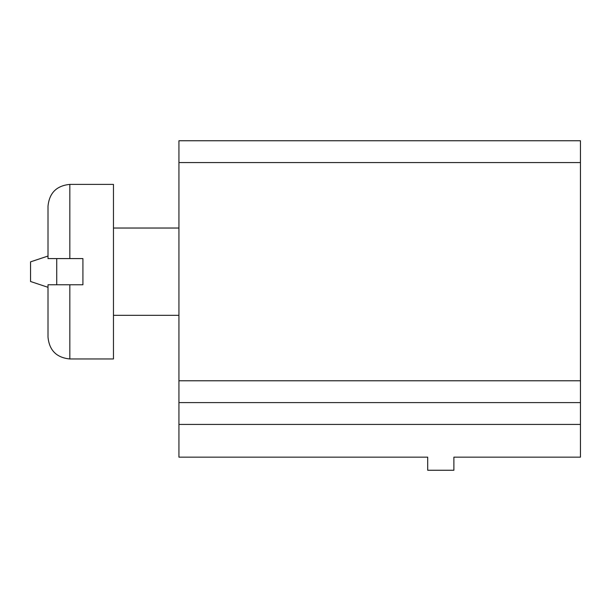 <?xml version="1.0" encoding="UTF-8"?>
<svg xmlns="http://www.w3.org/2000/svg" width="611" height="611" viewBox="0 0 611 611"><rect width="100%" height="100%" fill="white"/><g stroke="black" fill="none" stroke-linecap="round" stroke-linejoin="round"><path stroke-width="0.92" d="M178.939 424.424L178.939 140.751L580.45 140.751L580.45 457.158L453.889 457.158L453.889 470.249L427.7 470.249L427.7 457.158L178.939 457.158L178.939 424.424L580.45 424.424M178.939 402.603L580.45 402.603M56.739 258.583L56.739 284.772M48.009 287.315L30.55 281.495L30.55 261.859L48.009 256.04M48.009 206.213C49.3 192.954 56.579 185.683 69.83 184.392L113.47 184.392L113.47 358.963L69.83 358.963C56.579 357.672 49.3 350.393 48.009 337.142L48.009 284.772L82.92 284.772L82.92 258.583L48.009 258.583L48.009 206.213C49.3 192.954 56.579 185.683 69.83 184.392L69.83 258.583M178.939 162.572L580.45 162.572M178.939 380.783L580.45 380.783M69.83 284.772L69.83 358.963C56.579 357.672 49.3 350.393 48.009 337.142M178.939 228.033L113.47 228.033M178.939 315.322L113.47 315.322"/></g></svg>
